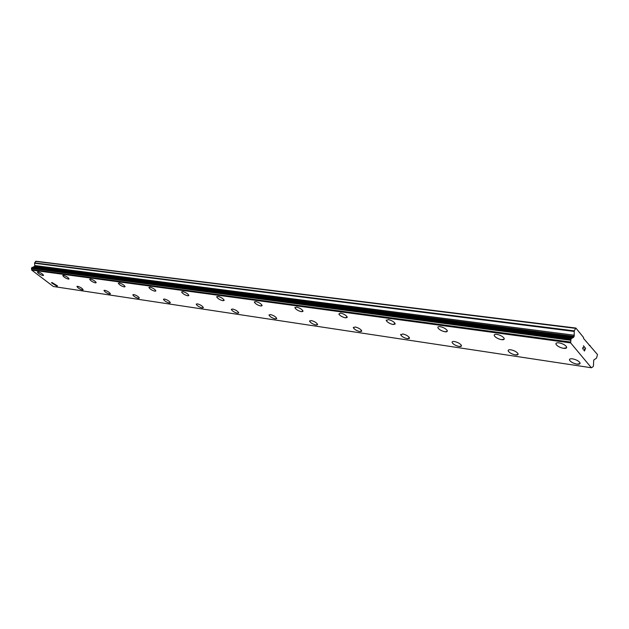 <?xml version="1.0" encoding="UTF-8"?>
<svg xmlns="http://www.w3.org/2000/svg" width="629" height="629" viewBox="0 0 629 629"><rect width="100%" height="100%" fill="white"/><g stroke="black" fill="none" stroke-linecap="round" stroke-linejoin="round"><path stroke-width="0.94" d="M43.503 275.416L42.898 275.533C40.303 274.724 38.487 273.591 37.457 272.129L37.481 271.98M38.07 271.87C40.673 272.672 42.489 273.804 43.527 275.274L42.898 275.541C40.295 274.731 38.479 273.599 37.449 272.137L38.07 271.87M69.017 278.962L68.349 279.087C65.691 278.285 63.836 277.13 62.79 275.628L62.814 275.455M63.466 275.329C66.124 276.131 67.979 277.287 69.033 278.796L68.341 279.095C65.683 278.293 63.836 277.137 62.782 275.636L63.466 275.329M96.127 282.728L95.388 282.869C92.675 282.067 90.78 280.896 89.711 279.347L89.735 279.15M90.466 279.009C93.178 279.803 95.073 280.982 96.151 282.531L95.388 282.877C92.667 282.075 90.78 280.904 89.711 279.355L90.466 279.009M125.006 286.738L124.18 286.895C121.405 286.101 119.471 284.906 118.386 283.317L118.401 283.089M119.219 282.924C121.987 283.718 123.929 284.913 125.022 286.502L124.172 286.903C121.397 286.109 119.471 284.913 118.378 283.325L119.219 282.924M155.819 291.007L154.899 291.188C152.061 290.401 150.087 289.191 148.971 287.555L148.987 287.288M149.899 287.107C152.729 287.893 154.71 289.104 155.835 290.74L154.891 291.196C152.061 290.409 150.079 289.198 148.963 287.563L149.899 287.107M188.771 295.575L187.741 295.779C184.847 295.001 182.827 293.774 181.679 292.1L181.695 291.785M182.709 291.573C185.602 292.351 187.631 293.586 188.786 295.26L187.733 295.795C184.84 295.009 182.819 293.782 181.671 292.108L182.709 291.573M224.097 300.473L222.941 300.701C219.985 299.931 217.917 298.689 216.738 296.974L216.746 296.605M217.886 296.369C220.842 297.14 222.918 298.382 224.105 300.096L222.933 300.717C219.977 299.939 217.909 298.696 216.73 296.982L217.886 296.369M262.065 305.725L260.752 305.993C257.733 305.23 255.618 303.972 254.399 302.227L254.399 301.786M255.689 301.519C258.708 302.274 260.831 303.532 262.057 305.277L260.752 306.001C257.733 305.238 255.61 303.98 254.399 302.234L255.689 301.519M302.974 311.379L301.488 311.685C298.405 310.938 296.235 309.672 294.977 307.896L294.962 307.377M296.432 307.07C299.506 307.809 301.684 309.075 302.95 310.86L301.48 311.701C298.405 310.946 296.235 309.68 294.97 307.903L296.432 307.07M347.192 317.48L345.494 317.842C342.349 317.102 340.124 315.837 338.819 314.028L340.454 313.069C343.591 313.792 345.824 315.066 347.145 316.874L345.486 317.849C342.349 317.118 340.124 315.844 338.811 314.036M395.13 324.092L393.18 324.509C389.972 323.793 387.692 322.52 386.332 320.688L386.261 319.988M388.187 319.571C391.387 320.279 393.675 321.553 395.051 323.385L393.18 324.517C389.972 323.801 387.684 322.528 386.324 320.696L388.187 319.571M447.274 331.279L445.033 331.758C441.762 331.058 439.412 329.785 437.996 327.945L437.886 327.127M440.103 326.64C443.374 327.339 445.733 328.605 447.164 330.453C447.628 331.53 446.92 331.97 445.025 331.774C441.755 331.066 439.412 329.793 437.996 327.953C437.532 326.891 438.24 326.451 440.103 326.64M504.222 339.11L501.62 339.668C498.278 338.984 495.864 337.718 494.386 335.87L494.229 334.927M496.8 334.369C500.141 335.045 502.563 336.311 504.057 338.158C504.639 339.401 503.829 339.912 501.62 339.684C498.27 339 495.856 337.726 494.378 335.886C493.804 334.659 494.614 334.156 496.8 334.369M566.658 347.688L563.623 348.34C560.195 347.664 557.711 346.414 556.17 344.566L555.95 343.489M558.945 342.836C562.365 343.497 564.858 344.747 566.422 346.595C567.146 348.026 566.21 348.608 563.623 348.356C560.195 347.68 557.711 346.422 556.17 344.582C555.454 343.175 556.382 342.593 558.945 342.836M57.467 286.03L56.846 286.132L51.507 282.657M52.121 282.555L57.491 285.881L56.838 286.14L51.484 282.814L52.121 282.555M83.114 289.851L82.43 289.969C79.804 289.175 77.988 288.043 76.958 286.58L76.982 286.415M77.658 286.297C80.276 287.091 82.1 288.224 83.13 289.686L82.423 289.977C79.804 289.183 77.98 288.051 76.958 286.588L77.658 286.297M110.358 293.908L109.595 294.05C106.922 293.248 105.059 292.1 104.013 290.606L104.037 290.409M104.784 290.276C107.457 291.07 109.32 292.21 110.374 293.712L109.588 294.058C106.914 293.256 105.051 292.108 104.005 290.614L104.784 290.276M139.371 297.997L138.498 298.382C135.77 297.588 133.867 296.424 132.798 294.883L133.655 294.506C136.383 295.292 138.286 296.463 139.363 298.004L138.498 298.39C135.762 297.596 133.859 296.432 132.798 294.891L132.798 294.891M170.255 302.832L169.311 303.005C166.52 302.211 164.578 301.032 163.485 299.451L163.501 299.192M164.436 299.019C167.228 299.805 169.17 300.984 170.27 302.565L169.311 303.013C166.52 302.227 164.578 301.039 163.485 299.467L164.436 299.019M203.293 307.746L202.231 307.943C199.385 307.156 197.396 305.961 196.279 304.342L196.287 304.035M197.333 303.838C200.179 304.617 202.168 305.812 203.301 307.432L202.231 307.951C199.377 307.164 197.396 305.969 196.272 304.357L197.333 303.838M238.666 313.006L237.487 313.226C234.57 312.456 232.541 311.245 231.386 309.594L231.393 309.232M232.565 309.004C235.474 309.775 237.51 310.985 238.674 312.637L237.479 313.234C234.57 312.464 232.533 311.253 231.386 309.602L232.565 309.004M276.658 318.651L275.313 318.903C272.349 318.14 270.266 316.914 269.078 315.231L269.07 314.807M270.391 314.547C273.363 315.31 275.447 316.529 276.642 318.219L275.313 318.911C272.341 318.148 270.258 316.922 269.07 315.239L270.391 314.547M317.551 324.721L316.033 325.012C312.998 324.257 310.868 323.023 309.641 321.309L309.617 320.814M311.111 320.523C314.146 321.27 316.277 322.496 317.519 324.218L316.025 325.02C312.99 324.265 310.86 323.031 309.633 321.317L311.111 320.523M361.691 331.263L359.969 331.601C356.871 330.862 354.685 329.62 353.412 327.882L353.372 327.3M355.078 326.962C358.168 327.701 360.362 328.936 361.644 330.681L359.961 331.609C356.863 330.87 354.685 329.627 353.412 327.89L355.078 326.962M409.495 338.347L407.521 338.732C404.361 338.009 402.12 336.759 400.799 335.005L400.728 334.329M402.678 333.944C405.839 334.659 408.087 335.902 409.424 337.671L407.521 338.74C404.361 338.017 402.12 336.774 400.791 335.013L402.678 333.944M461.434 346.029L459.17 346.477C455.939 345.761 453.635 344.519 452.259 342.75L452.149 341.972M454.397 341.523C457.621 342.231 459.933 343.473 461.324 345.25C461.78 346.296 461.057 346.713 459.162 346.493C455.931 345.777 453.627 344.535 452.259 342.766C451.803 341.728 452.518 341.311 454.397 341.523M518.068 354.402L515.45 354.921C512.148 354.221 509.781 352.979 508.342 351.202L508.193 350.314M510.779 349.795C514.082 350.487 516.456 351.721 517.911 353.498C518.477 354.709 517.651 355.181 515.442 354.929C512.14 354.229 509.773 352.995 508.342 351.218C507.784 350.031 508.594 349.551 510.779 349.795M580.072 363.554L577.021 364.16C573.64 363.468 571.195 362.233 569.701 360.456L569.489 359.442M572.5 358.837C575.881 359.521 578.334 360.747 579.844 362.532C580.543 363.908 579.6 364.45 577.013 364.167C573.632 363.476 571.195 362.241 569.701 360.472C569.009 359.112 569.945 358.569 572.5 358.837M584.42 350.754L583.759 349.944L584.427 350.754L584.577 349.032L584.946 349.472L584.577 349.032M584.946 349.472L585.387 348.38L584.797 347.381L585.552 348.301L584.435 351.037L583.759 349.944M584.435 351.037L585.544 348.301L584.797 347.389M582.91 349.189L582.729 347.766L584.097 346.807L583.46 345.753L584.357 346.846L582.808 347.892L582.737 348.71L583.358 348.694M582.973 348.993L582.808 347.892L584.349 346.846L583.453 345.761M574.261 330.87L574.143 336.358L573.428 337.443L571.006 338.779L570.66 342.899L591.402 367.761L593.084 366.707L593.446 365.803L593.721 360.103L596.551 358.066L597.511 354.583L583.578 338.449L583.531 337.443L575.881 328.055L574.261 330.87L34.579 262.883L34.744 266.24L32.409 267.49M571.211 338.559L32.048 267.443L31.489 268.111L31.686 270.077L53.347 286.494L591.402 367.761M575.881 328.055L36.018 261.239L34.579 262.883M575.307 328.314L35.476 261.373M572.453 337.899L33.172 267.097M572.241 338.072L32.975 267.191M570.66 342.899L31.686 270.077M590.144 345.549L589.279 345.431M574.159 331.436L34.516 263.229M574.34 335.226L34.878 265.556M574.143 336.358L34.744 266.24M573.978 336.751L34.611 266.476M573.428 337.443L34.1 266.869M571.006 338.779L31.812 267.569M570.629 339.699L31.489 268.111M570.613 340.242L31.505 268.449M570.66 342.05L31.647 269.558M570.629 342.325L31.631 269.723M571.258 338.559L32.048 267.443"/></g></svg>
